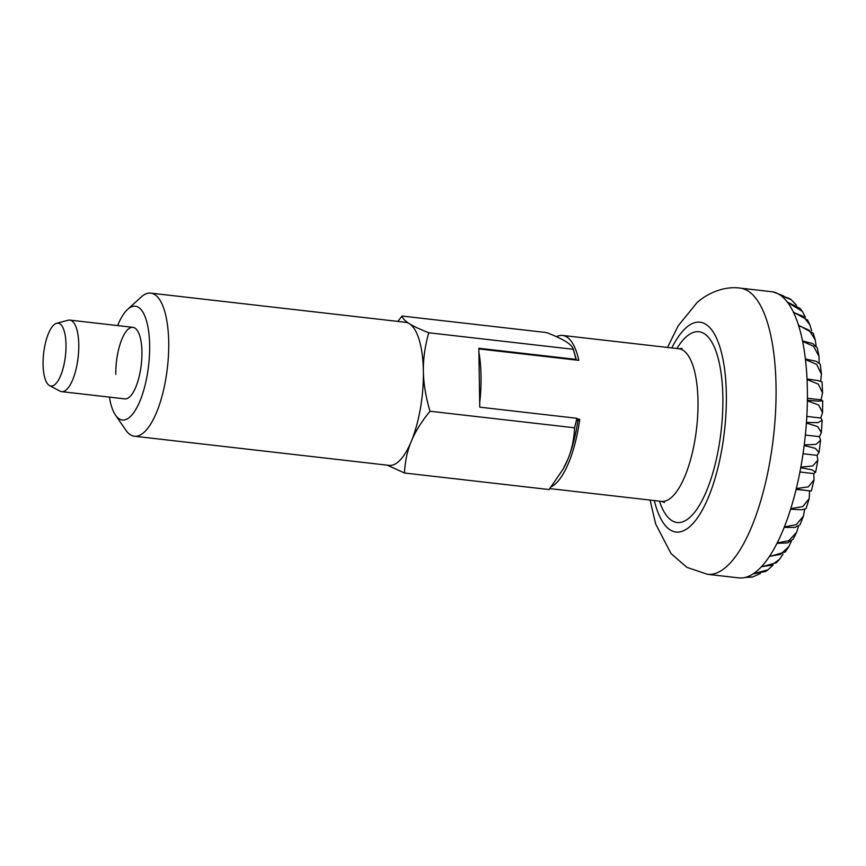 <?xml version="1.0" encoding="UTF-8"?>
<svg xmlns="http://www.w3.org/2000/svg" width="866" height="866" viewBox="0 0 866 866"><rect width="100%" height="100%" fill="white"/><g stroke="black" fill="none" stroke-linecap="round" stroke-linejoin="round"><path stroke-width="1.3" d="M54.071 324.739A31.641 10.977 96.5 0 1 56.636 323.289A31.641 10.977 96.5 0 1 65.989 348.121A31.641 10.977 96.5 0 1 55.013 384.461A31.641 10.977 96.5 0 1 49.503 385.576A31.641 10.977 96.5 0 1 43.3 356.879A31.641 10.977 96.5 0 1 54.071 324.739M56.636 323.289L68.111 320.247A36.004 12.492 96.5 0 1 69.821 320.106A36.004 12.492 96.5 0 1 78.665 350.882A36.004 12.492 96.5 0 1 66.26 389.862A36.004 12.492 96.5 0 1 61.627 391.649A36.004 12.492 96.5 0 1 59.992 391.14L49.503 385.576M478.844 348.911L578.824 360.353A76.814 26.651 -83.5 0 0 562.575 335.434A76.814 26.651 -83.5 0 0 556.437 336.69M478.909 352.484A76.814 26.651 96.5 0 1 479.699 402.95M551.252 486.8A76.814 26.651 -83.5 0 0 554.976 484.256A76.814 26.651 -83.5 0 0 579.755 419.263L577.167 418.971M773.002 565.13L767.925 569.86L753.279 573.768A144.027 49.968 -83.5 0 0 757.274 570.726A144.027 49.968 -83.5 0 0 761.257 566.894L776.337 562.748L779.53 559.328L771.303 565.271L761.474 566.656A144.027 49.968 -83.5 0 0 769.3 556.622L785.278 551.967L788.807 546.695M791.308 541.261L788.785 546.684L780.526 554.348L769.517 556.308A144.027 49.968 -83.5 0 0 776.997 543.35L787.454 542.928L793.072 539.312L796.666 532.254L788.829 540.698L777.203 542.95A144.027 49.968 -83.5 0 0 784.152 527.405L794.988 527.416L799.978 524.828L803.432 516.125L796.276 524.655L784.336 526.939A144.027 49.968 -83.5 0 0 790.604 509.176L801.645 509.793L806.073 508.656L809.234 498.545L802.793 506.567L790.766 508.656A144.027 49.968 -83.5 0 0 796.168 489.117L809.537 490.925L809.234 498.556M796.309 488.554A144.027 49.968 -83.5 0 0 800.736 467.727L811.951 469.805L815.653 472.23L813.759 473.583L814.04 479.807L808.292 486.854L796.309 488.554A144.027 49.968 -83.5 0 1 796.168 489.117M800.844 467.131A144.027 49.968 -83.5 0 0 804.168 445.514L815.436 448.361L819.009 452.626L817.093 455.354L817.84 460.257L812.709 465.962L800.844 467.131A144.027 49.968 -83.5 0 1 800.736 467.727M804.243 444.918A144.027 49.968 -83.5 0 0 806.398 423.041L817.688 426.592L821.325 432.621L819.452 436.67L820.567 440.296L815.945 444.399L804.243 444.918A144.027 49.968 -83.5 0 1 804.168 445.514M806.441 422.446A144.027 49.968 -83.5 0 0 807.372 400.861L818.673 405.017L822.527 412.606L820.773 418.018L822.191 420.335L817.937 422.64L806.441 422.446A144.027 49.968 -83.5 0 1 806.398 423.041M807.383 400.276A144.027 49.968 -83.5 0 0 807.047 379.514L818.327 384.136L822.57 392.98L821.033 399.832L822.7 400.763L818.641 401.207L807.383 400.276A144.027 49.968 -83.5 0 1 807.372 400.861M822.581 392.98L822.061 381.96L818.045 380.585L807.025 378.962A144.027 49.968 -83.5 0 0 805.456 359.531L816.638 364.424L821.423 374.123L820.665 381.213M821.423 374.123L820.275 364.283L816.108 361.241L805.391 359.022A144.027 49.968 -83.5 0 0 802.62 341.399L813.585 346.303L819.019 356.359L819.139 362.746M817.309 347.98L812.828 343.596L802.533 340.944A144.027 49.968 -83.5 0 0 798.614 325.573L809.169 330.195L815.242 339.905L816.129 345.87M813.131 333.215L798.495 325.183A144.027 49.968 -83.5 0 0 793.537 312.431L803.312 316.404L809.883 324.902L811.659 330.671M807.567 320.041L793.386 312.117A144.027 49.968 -83.5 0 0 787.519 302.299L802.317 311.327L805.358 317.097M802.317 311.327L800.087 308.393L787.346 302.072A144.027 49.968 -83.5 0 0 780.699 295.425L791.113 299.668L796.471 305.189M789.597 298.575L780.515 295.295A144.027 49.968 -83.5 0 0 773.251 291.994L783.416 295.836M774.875 292.253L773.046 291.95A144.027 49.968 -83.5 0 0 771.519 291.701L740.203 288.118C727.711 286.245 711.008 290.478 697.184 302.429L678.154 325.843L667.524 347.45M579.755 419.263L577.838 420.919L576.929 418.289L479.764 407.172L478.833 348.262L576.009 359.39L576.247 360.061M760.294 573.573L752.781 576.918L745.128 577.46A144.027 49.968 -83.5 0 0 753.052 573.92L765.479 571.463M782.983 554.218L779.508 559.328M798.484 526.322L796.655 532.244M804.611 509.468L803.432 516.125M814.051 479.807L811.312 491.022L796.103 489.387M813.759 473.583L799.924 472.002M817.093 455.354L803.042 453.741M819.452 436.67L805.358 435.057M820.773 418.018L806.82 416.416M821.033 399.832L807.404 398.273M650.052 500.083L655.703 524.071L671.009 553.536L686.922 567.371L707.446 574.299L738.763 577.882A144.027 49.968 -83.5 0 0 744.912 577.514L752.348 577.027M109.419 397.126A57.286 19.875 -83.5 0 0 115.514 415.15L125.797 430.099A72.008 24.984 -83.5 0 0 134.403 436.226A72.008 24.984 -83.5 0 0 168.708 342.167A72.008 24.984 -83.5 0 0 150.781 293.13A72.008 24.984 -83.5 0 0 141.017 297.157L127.616 309.4A57.286 19.875 -83.5 0 0 117.603 325.584M115.514 415.15A57.286 19.875 -83.5 0 0 138.04 405.32A57.286 19.875 -83.5 0 0 149.645 345.198A57.286 19.875 -83.5 0 0 127.616 309.4M576.929 418.289L574.569 427.793L429.991 411.242C425.736 396.758 423.539 383.454 423.387 371.319A72.008 24.984 -83.5 0 0 409.401 323.711A72.008 24.984 -83.5 0 0 405.461 322.282L150.781 293.13M115.806 374.361A36.004 12.492 96.5 0 1 132.963 327.337A36.004 12.492 96.5 0 1 141.927 351.856A36.004 12.492 96.5 0 1 124.769 398.88L61.627 391.649M576.009 359.39L573.346 349.312L428.757 332.76C419.945 329.307 413.493 326.298 409.401 323.711C405.223 321.124 402.766 318.558 402.03 316.036L546.608 332.576C555.42 336.03 561.872 339.05 565.963 341.637C570.142 344.224 572.599 346.779 573.346 349.312L576.031 358.643A72.008 24.984 -83.5 0 1 576.42 360.083M562.932 469.437L563.452 468.506A72.008 24.984 -83.5 0 0 567.815 459.359L562.932 469.437L549.076 489.55L404.498 472.998C405.017 461.502 407.269 450.98 411.253 441.433A72.008 24.984 -83.5 0 0 423.387 371.319C423.149 359.173 424.946 346.324 428.757 332.76M574.569 427.793C574.05 439.289 571.798 449.811 567.815 459.359A72.008 24.984 -83.5 0 0 577.838 420.919M387.167 465.15L404.498 472.998M134.403 436.226L389.083 465.378A72.008 24.984 -83.5 0 0 411.253 441.433C415.15 431.885 421.406 421.818 429.991 411.242M402.03 316.036L397.83 321.416M549.834 488.608L661.408 501.382A76.814 26.651 -83.5 0 0 671.28 497.56A76.814 26.651 -83.5 0 0 697.758 414.403A76.814 26.651 -83.5 0 0 678.879 348.749L682.094 348.359M659.448 501.154A96.018 33.309 -83.5 0 0 689.455 517.738A96.018 33.309 -83.5 0 0 722.861 397.093A96.018 33.309 -83.5 0 0 686.608 336.484A96.018 33.309 -83.5 0 0 676.909 348.522M707.446 574.299A144.027 49.968 -83.5 0 0 725.957 567.143A144.027 49.968 -83.5 0 0 775.59 411.209A144.027 49.968 -83.5 0 0 740.203 288.118M654.317 500.57A105.62 36.643 -83.5 0 0 689.607 526.799A105.62 36.643 -83.5 0 0 726.336 394.095A105.62 36.643 -83.5 0 0 686.467 327.424A105.62 36.643 -83.5 0 0 671.789 347.937M807.047 379.514A144.027 49.968 -83.5 0 0 807.025 378.962M132.963 327.337L69.821 320.106M562.575 335.434L678.879 348.749M661.408 501.382L664.449 502.486M791.123 299.658L789.608 298.564M809.905 324.891L807.588 320.03M815.263 339.905L813.163 333.204M819.019 356.359L817.331 347.97M822.527 412.606L822.7 400.763M821.325 432.621L822.202 420.335M819.019 452.637L820.567 440.296M815.653 472.23L817.84 460.257M765.49 571.484L767.936 569.871M751.666 577.189L752.781 576.929"/></g></svg>
